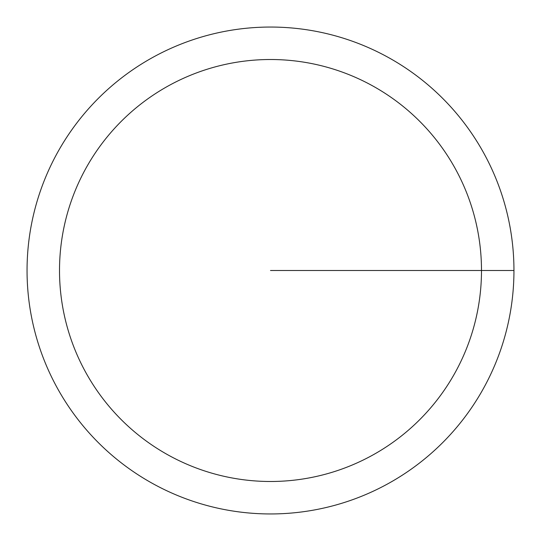 <?xml version="1.0" encoding="UTF-8"?>
<svg xmlns="http://www.w3.org/2000/svg" width="541" height="541" viewBox="0 0 541 541"><rect width="100%" height="100%" fill="white"/><g stroke="black" fill="none" stroke-linecap="round" stroke-linejoin="round"><path stroke-width="0.81" d="M27.05 270.5A243.45 243.45 0 0 1 392.225 59.666A243.45 243.45 0 0 1 392.225 481.334A243.45 243.45 0 0 1 27.05 270.5M59.51 270.5A210.99 210.99 0 0 1 375.995 87.777A210.99 210.99 0 0 1 375.995 453.223A210.99 210.99 0 0 1 59.51 270.5M270.5 270.5L513.95 270.5"/></g></svg>
